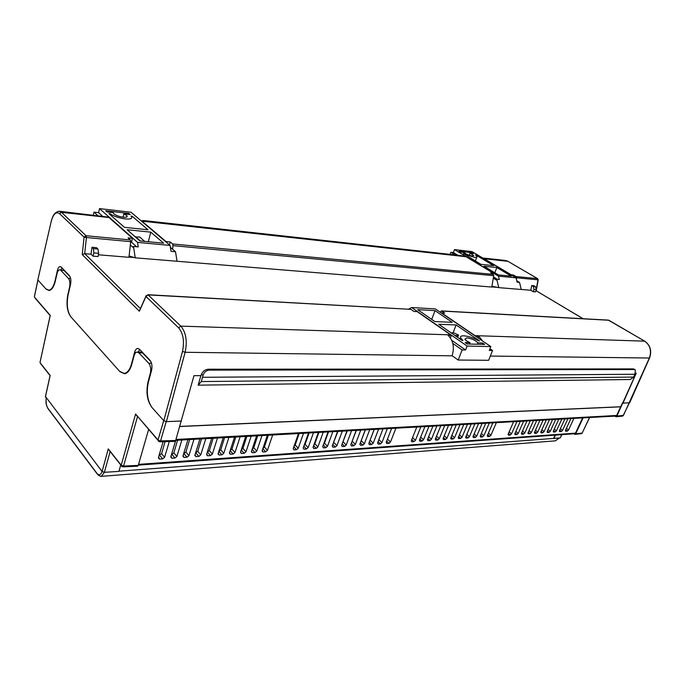 <?xml version="1.0" encoding="UTF-8"?>
<svg xmlns="http://www.w3.org/2000/svg" width="685" height="685" viewBox="0 0 685 685"><rect width="100%" height="100%" fill="white"/><g stroke="black" fill="none" stroke-linecap="round" stroke-linejoin="round"><path stroke-width="1.03" d="M387.385 439.342L388.352 436.859M378.642 440.138L382.298 430.685M369.806 440.857L374.241 429.384M360.841 441.551L365.388 429.872M351.748 442.227L356.38 430.36M342.5 442.904L347.226 430.865M333.115 443.589L337.928 431.379M323.577 444.265L324.484 443.144L328.475 431.901M313.876 444.942L314.886 443.769L318.867 432.432M304.02 445.627L305.125 444.394L309.089 432.971M294.002 446.32L295.201 445.036L299.157 433.519M262.903 448.427L264.401 447.022L268.306 435.215M252.174 449.146L253.775 447.716L257.663 435.797M241.266 449.874L242.961 448.41L246.831 436.396M240.144 436.765L234.964 452.571L233.148 454.052L230.151 450.61L231.958 449.12L235.803 437.004M218.849 451.346L220.758 449.848L224.577 437.621M207.332 452.1L209.353 450.584L213.146 438.254M195.602 452.871L197.734 451.329L201.51 438.897M183.666 453.658L185.909 452.1L189.659 439.547M171.498 454.455L173.862 452.871L177.586 440.215M159.1 455.268L161.591 453.667L165.059 441.654M120.74 464.918L118.916 471.383L104.394 472.325L102.082 471.494L45.45 396.469M561.897 434.632L560.202 437.929L561.726 434.65M118.976 471.177L560.202 437.929M614.745 416.137L616.08 416.728L616.834 416.137L636.185 373.162M615.772 416.078L616.671 415.47L622.528 402.823L623.007 403.14L636.245 373.154L635.329 373.162M574.689 433.716L575.494 433.143L582.618 417.901M553.591 438.4L555.098 435.121M553.763 438.52L555.338 435.103M573.739 433.785L574.989 434.367L575.674 433.81L583.123 417.876M623.05 403.165L624.78 403.063M179.855 426.524L620.815 406.821M496.368 422.654L490.905 435.292L489.569 436.456L487.78 436.585L487.386 435.532L492.849 422.85M516.969 421.515L511.515 433.905L510.214 435.043L508.501 435.163L508.142 434.127L513.596 421.703M523.648 421.147L518.202 433.451L516.901 434.581L515.214 434.701L514.872 433.673L520.326 421.335M530.233 420.787L524.787 433.006L523.503 434.127L521.833 434.247L521.508 433.228L526.953 420.967M536.732 420.427L531.286 432.569L530.019 433.682L528.375 433.793L528.049 432.783L533.495 420.607M543.137 420.076L537.699 432.132L536.441 433.245L534.814 433.357L534.505 432.346L539.943 420.256M549.456 419.725L544.027 431.704L542.777 432.809L541.176 432.92L540.876 431.918L546.313 419.905M555.698 419.383L550.269 431.285L549.028 432.381L547.452 432.492L547.161 431.499L552.589 419.554M561.854 419.049L556.425 430.865L555.201 431.961L553.643 432.064L553.36 431.079L558.78 419.211M567.925 418.715L562.505 430.463L561.289 431.541L559.748 431.644L559.474 430.659L564.894 418.877M573.919 418.381L568.507 430.052L567.3 431.13L565.776 431.233L565.519 430.257L570.93 418.544M420.864 426.815L415.418 440.387L413.937 441.645L411.865 441.791L411.342 440.669L416.788 427.038M428.93 426.37L423.476 439.847L422.011 441.097L419.974 441.234L419.46 440.112L424.914 426.592M436.876 425.933L431.422 439.308L429.974 440.549L427.962 440.686L427.466 439.573L432.92 426.147M444.702 425.496L439.248 438.785L437.809 440.01L435.831 440.147L435.343 439.042L440.806 425.71M452.417 425.077L446.954 438.263L445.533 439.479L443.58 439.616L443.109 438.52L448.572 425.282M460.012 424.657L454.549 437.749L453.136 438.957L451.218 439.094L450.764 438.006L456.227 424.863M467.495 424.246L462.032 437.244L460.637 438.443L458.744 438.571L458.299 437.492L463.771 424.452M474.868 423.835L469.405 436.747L468.026 437.938L466.16 438.066L465.731 436.996L471.194 424.041M482.137 423.433L476.674 436.251L475.313 437.441L473.472 437.561L473.052 436.499L478.524 423.638M489.304 423.039L483.841 435.771L482.488 436.944L480.673 437.073L480.271 436.011L485.733 423.236M395.904 428.185L390.476 442.073L388.952 443.358L386.785 443.512L386.203 442.364L391.632 428.425M387.325 428.656L381.905 442.656L380.363 443.948L378.163 444.103L377.563 442.947L382.983 428.896M378.608 429.135L373.188 443.238L371.638 444.548L369.395 444.702L368.787 443.537L374.198 429.384M369.746 429.623L364.343 443.837L362.767 445.156L360.498 445.31L359.865 444.137L365.268 429.872M360.747 430.12L355.352 444.445L353.76 445.772L351.448 445.935L350.797 444.753L356.191 430.377M351.593 430.625L346.208 445.062L344.606 446.406L342.26 446.569L341.584 445.378L346.97 430.882M342.294 431.139L336.926 445.687L335.299 447.04L332.919 447.202L332.225 446.003L337.594 431.396M332.841 431.661L327.481 446.329L325.846 447.69L323.414 447.862L322.703 446.646L328.055 431.927M323.234 432.192L317.891 446.971L316.23 448.35L313.764 448.521L313.028 447.305L318.371 432.458M313.456 432.732L308.13 447.63L306.452 449.017L303.943 449.197L303.19 447.964L308.507 432.997M303.524 433.271L298.206 448.307L296.511 449.703L293.959 449.882L293.18 448.641L298.489 433.554M272.664 434.975L267.407 450.379L265.652 451.817L262.971 452.006L262.055 450.995L267.356 435.266M262.012 435.557L256.781 451.098L255.008 452.554L252.277 452.742L251.344 451.698L256.618 435.857M251.172 436.157L245.975 451.835L244.168 453.29L241.394 453.487L240.495 452.203L245.684 436.465M233.148 454.052L230.314 454.241L229.347 453.127L234.553 437.073M228.91 437.381L223.764 453.333L221.923 454.823L219.037 455.02L218.044 453.864L223.216 437.698M217.479 438.015L212.359 454.104L210.492 455.602L207.555 455.808L206.545 454.617L211.682 438.332M205.825 438.657L200.739 454.883L198.856 456.407L195.867 456.604L194.831 455.379L199.926 438.982M193.966 439.308L188.914 455.679L187.005 457.22L183.957 457.426L182.895 456.159L187.947 439.642M181.876 439.976L176.867 456.493L174.932 458.042L171.832 458.256L170.745 456.946L175.754 440.309M169.306 441.534L164.588 457.323L162.628 458.89L159.468 459.104L158.363 457.76L163.107 441.714M104.428 472.316L101.286 476.358L555.321 440.849L559.174 438.023M554.73 440.892L555.312 440.849M200.893 375.645L198.128 385.167L630.251 379.499L633.625 377.092L634.926 374.258L635.355 369.926L634.49 369.523L209.173 370.123C206.125 370.474 204.061 372.255 202.983 375.483L201.578 374.078L200.91 375.645M179.89 426.412L620.713 406.753M634.49 369.523L633.505 368.915L208.24 369.215L209.173 370.123M633.505 368.915L634.73 369.549M201.578 374.078C202.94 371.15 205.157 369.532 208.24 369.215M633.625 377.092L201.313 381.554L202.983 375.483M198.128 385.167L201.313 381.554M634.926 374.258L202.563 377.289M452.305 355.832L185.138 352.278L166.378 421.626L163.809 420.718L152.241 407.798C147.455 401.162 146.17 392.591 148.388 382.102L151.539 370.482C152.43 366.218 151.916 362.819 149.989 360.276L139.475 349.239L137.617 348.434C136.246 348.682 135.219 350.009 134.534 352.424L131.546 363.821C129.893 369.626 127.461 372.837 124.268 373.436L119.618 371.321L71.052 317.035C67.361 311.786 66.376 304.423 68.098 294.961L70.546 284.412C71.231 280.576 70.838 277.648 69.365 275.635L61.239 267.116L60.057 266.568C58.884 266.739 58.002 268.041 57.403 270.455L55.065 280.816C53.618 286.655 51.503 289.789 48.746 290.226L45.767 288.779L37.872 279.951L46.006 289.053L48.995 290.5C51.76 290.063 53.867 286.921 55.314 281.09L56.983 273.692C57.583 271.294 58.456 270.001 59.629 269.822L64.219 270.609L59.929 269.839M64.219 270.609L70.093 276.783M60.819 270.369L68.414 278.401C69.887 280.413 70.281 283.333 69.587 287.169L67.849 294.687C66.128 304.149 67.104 311.504 70.795 316.753L119.918 371.655L124.567 373.77C127.77 373.171 130.201 369.96 131.854 364.155L133.986 356.02C134.671 353.623 135.69 352.296 137.043 352.047L138.918 352.869L142.574 352.912L140.699 352.099L137.497 352.056M142.574 352.912L150.94 361.697M137.514 416.608L123.565 466.057L138.259 465.389L148.619 429.452M138.259 465.389L137.514 466.202M159.639 441.799L160.555 440.917L175.66 440.498L193.975 375.68L201.022 375.645M175.66 440.498L174.795 441.38M181.491 421.061L177.389 421.181M138.918 352.869L148.756 363.255C150.666 365.79 151.179 369.189 150.289 373.445L148.046 381.733C145.828 392.222 147.112 400.776 151.899 407.412L163.706 420.607L158.047 439.984L135.57 414.005L157.987 440.284L160.555 440.917L166.215 421.626M102.082 471.494L108.29 448.88L109.857 451.167M137.377 416.446L135.664 414.468M108.29 448.88L121.194 465.183L123.565 466.057L122.786 466.87M50.056 375.996L45.39 397.06M50.125 315.99L39.987 362.588L50.176 375.466M575.674 433.81L582.156 433.083L581.394 433.648M622.4 416.112L623.247 415.512L629.335 402.883M533.195 291.699L535.533 291.887L536.312 289.678L534.077 289.49L533.195 291.699L530.781 290.252L531.723 285.551L533.855 285.731L535.524 286.724L536.312 289.678M521.259 289.472L530.781 290.252M170.394 247.353L175.506 251.72L177.047 261.259L491.787 287.049L493.748 275.687L172.988 245.632L172.56 249.203M98.383 254.786L128.951 257.295L130.715 241.677L86.421 237.524L84.709 253.664L91.002 254.178L91.961 247.268L93.383 248.629L93.879 252.911L93.049 256.173L91.002 254.178M91.961 247.268L96.525 247.67L97.946 249.023L98.657 253.304L98.049 256.584L93.049 256.173M478.276 338.065L478.952 336.335L475.887 336.241L441.628 312.925L444.685 313.088L441.662 311.041L439.976 312.06M172.988 245.632L172.577 243.954L170.231 241.968L166.044 241.565L141.495 220.758L145.597 221.212L143.405 220.527L141.949 220.81M144.218 220.613L460.594 255.531L466.057 256.729L493.054 273.05L490.683 272.818L493.286 274.394L493.748 275.687M59.706 211.288L108.564 217.136L132.479 238.337L128.044 237.909L130.321 239.938L130.715 241.677M166.378 421.626L181.456 421.018M649.551 357.99L629.703 402.72L623.007 403.14M450.584 334.862L417.156 311.624L413.928 311.452L410.923 309.355L148.071 294.892L180.823 326.12L450.584 334.862L451.355 335.453L448.118 335.35C453.247 340.565 454.592 347.312 452.168 355.583M478.952 336.335L482.463 340.907M61.941 267.852L60.999 269.916M140.408 308.567L84.709 253.664L82.243 254.58L84.084 237.156L59.604 213.677C56.093 211.297 53.276 213.951 51.152 221.649L37.906 279.523M484.209 258.725L511.215 274.796L513.493 275.019L516.096 276.56L537.511 278.598L507.945 261.327L484.209 258.725L485.888 258.647L482.831 258.048M536.252 289.447L537.973 279.822L516.558 277.819L516.336 279.078M139.654 349.427L138.293 352.064M450.405 337.919L451.355 335.453M147.772 294.721L410.923 309.355M132.479 238.337L131.563 241.959L130.698 241.874M169.452 244.896L170.231 241.968M493.054 273.05L492.678 274.026M516.558 277.819L516.096 276.56M513.074 276.064L513.493 275.019M531.723 285.551L533.392 286.544L535.524 286.724M533.392 286.544L534.077 289.49M97.946 249.023L93.383 248.629M98.657 253.304L93.879 252.911M140.314 309.115L139.372 311.221L82.243 254.58M583.115 318.731L536.03 290.68L583.055 318.722M463.796 335.813C468.677 336.215 473.635 337.91 478.669 340.89L479.517 340.916L456.107 324.973L438.717 324.236L462.101 340.436L462.974 340.462L460.594 337.953C460.012 336.489 461.082 335.77 463.796 335.813M469.482 344.041L470.013 342.688C467.247 341.481 465.543 340.308 464.909 339.169L466.819 337.885C471.854 338.604 475.536 340.274 477.865 342.885L477.334 344.23M408.585 309.106L411.694 307.548L467.119 346.062L490.828 346.584L489.287 350.429L492.558 350.489L488.619 360.293L458.196 360.045L452.126 355.703M458.196 360.045L462.127 349.941L452.802 343.39M467.119 346.062L465.577 350.001L462.127 349.941M492.558 350.489L489.972 348.725M453.085 332.859L456.107 324.973M457.169 337.02L457.717 335.59L454.986 335.504M457.717 335.59L458.573 335.042L453.804 332.884L451.064 332.79M482.052 344.341L482.582 343.005L477.865 342.885M482.582 343.005L484.637 344.401L467.23 343.99L465.175 342.56L470.013 342.688M435.018 310.613L417.67 309.654L434.855 321.556L452.237 322.335L435.018 310.613L431.738 319.407M411.694 307.548L435.309 308.892L490.828 346.584M465.577 350.001L451.74 340.317M110.062 213.746L108.898 213.617L124.43 227.326L148.003 229.775L132.171 216.237L131.04 216.109L131.469 216.58C132.607 218.583 130.527 219.363 125.227 218.926C118.865 218.027 113.813 216.297 110.062 213.746L109.891 214.482M123.077 217.188L123.899 213.84L127.008 215.801C127.701 217.008 126.442 217.479 123.249 217.205C118.659 216.503 115.44 215.278 113.582 213.532L113.342 213.009M134.234 257.534L128.968 257.08M175.506 251.72L171.027 251.326L170.077 245.427L137.548 242.379L138.233 246.9L133.498 246.472L135.219 257.825L129.268 256.036L129.003 257.106M170.077 245.427L131.049 212.247L99.513 208.608L98.563 212.658L93.982 212.136L97.681 215.484M93.306 214.996L93.982 212.136M133.498 246.472L133.224 247.542L130.347 244.947M128.66 214.379L128.9 213.437L105.695 210.783L106.971 211.913L113.427 212.65M123.899 213.84L130.201 214.551L128.9 213.437M148.32 241.711L150.777 232.147L127.153 229.732L139.817 240.906L163.672 243.175L150.777 232.147M135.365 236.976L139.714 237.036L144.655 241.368M140.374 240.957L135.45 236.616M177.047 261.259L135.219 257.825M99.513 208.608L137.548 242.379M136.615 246.754L131.22 241.925M102.262 215.972L98.563 212.658M475.613 255.197L476.991 256.575C477.231 257.286 476.435 257.551 474.611 257.38L463.385 253.801M469.182 255.248L469.961 253.185L473.772 255.531L472.333 256.01C468.574 255.274 465.843 254.109 464.156 252.525L460.585 252.114L459.096 251.215L471.974 252.688L471.708 253.381M497.644 287.392L491.813 286.912M516.738 280.747L519.53 282.408L517.098 282.194L516.028 277.819L498.5 276.175L499.296 279.514L496.762 279.283L498.766 287.64L491.924 286.261M519.53 282.408L521.259 289.481L498.766 287.64M516.028 277.819L472.025 251.618L454.497 249.597L453.393 252.559L450.867 252.277L455.234 254.94M450.088 254.375L450.867 252.277M496.762 279.283L496.462 280.054L493.328 278.144M475.715 254.923L493.714 265.66L480.836 264.324L463.48 253.544M469.961 253.185L473.463 253.578L471.974 252.688M494.81 272.75L496.848 267.527L483.961 266.208L498.432 274.933L511.31 276.158L496.848 267.527M454.497 249.597L498.5 276.175M497.456 279.343L493.525 276.963M457.768 255.222L453.393 252.559M589.631 417.516L582.156 433.083L589.468 417.525M616.834 416.137L623.478 415.35L649.371 358.024L490.323 356.054M175.976 439.462L616.671 415.47M138.558 464.362L575.494 433.143M110.131 451.509L104.394 472.325M148.491 381.725L148.046 381.733M150.289 373.445L150.734 373.445M151.522 363.264L148.756 363.255M70.641 278.538L68.414 278.401M108.367 449.283L121.142 465.432L135.57 414.005M37.932 280.028L34.353 296.982L50.262 315.374M46.22 398.148C45.775 402.412 46.332 405.794 47.907 408.277L97.005 473.429C99.025 475.69 100.721 475.047 102.091 471.503M97.989 474.739L97.005 473.429M48.883 409.57L47.907 408.277M158.749 441.474L157.987 440.284L159.819 441.799L174.94 441.371M137.625 466.194L122.923 466.87L121.142 465.432L121.819 466.519M40.852 363.949L50.048 375.577M40.107 362.031L50.176 315.451M37.889 279.968L34.387 296.562M50.116 315.511L35.363 298.446M161.591 453.667L164.588 457.323M158.655 456.767L159.468 459.104M162.628 458.89L159.648 455.234M173.862 452.871L176.867 456.493M171.027 456.022L171.832 458.256M174.932 458.042L171.944 454.429M185.909 452.1L188.914 455.679M183.16 455.285L183.957 457.426M187.005 457.22L184.008 453.633M197.734 451.329L200.739 454.883M195.079 454.566L195.867 456.604M198.856 456.407L195.859 452.853M209.353 450.584L212.359 454.104M206.776 453.847L207.555 455.808M210.492 455.602L207.495 452.091M220.758 449.848L223.764 453.333M218.267 453.145L219.037 455.02M221.923 454.823L218.926 451.338M231.958 449.12L234.964 452.571M229.552 452.442L230.314 454.241M242.961 448.41L245.975 451.835M240.641 451.749L241.394 453.487M244.168 453.29L241.24 449.951M253.775 447.716L256.781 451.098M251.532 451.072L252.277 452.742M255.008 452.554L252.123 449.3M264.401 447.022L267.407 450.379M262.235 450.396L262.971 452.006M265.652 451.817L262.826 448.658M295.201 445.036L298.206 448.307M293.257 448.435L293.959 449.882M296.511 449.703L293.839 446.791M305.125 444.394L308.13 447.63M303.25 447.802L303.943 449.197M306.452 449.017L303.823 446.183M314.886 443.769L317.891 446.971M313.079 447.177L313.764 448.521M316.23 448.35L313.644 445.584M324.484 443.144L327.481 446.329M322.738 446.56L323.414 447.862M325.846 447.69L323.311 444.993M333.929 442.536L336.926 445.687M332.251 445.944L332.919 447.202M335.299 447.04L332.807 444.411M343.219 441.936L346.208 445.062M341.601 445.344L342.26 446.569M344.606 446.406L342.158 443.837M352.364 441.346L355.352 444.445M350.797 444.753L351.448 445.935M353.76 445.772L351.354 443.272M361.355 440.763L364.343 443.837M359.856 444.171L360.498 445.31M362.767 445.156L360.404 442.715M370.208 440.19L373.188 443.238M368.761 443.589L369.395 444.702M371.638 444.548L369.309 442.167M378.925 439.624L381.905 442.656M377.538 443.024L378.163 444.103M380.363 443.948L378.077 441.619M387.505 439.076L390.476 442.073M386.169 442.467L386.785 443.512M388.952 443.358L386.7 441.089M481.375 433.442L483.841 435.771M482.488 436.944L480.63 435.189M480.168 436.336L480.673 437.073M474.166 433.879L476.674 436.251M475.313 437.441L473.421 435.643M472.958 436.807L473.472 437.561M466.862 434.316L469.405 436.747M465.637 437.287L466.16 438.066M468.026 437.938L466.108 436.105M459.447 434.769L462.032 437.244M460.637 438.443L458.685 436.576M458.214 437.775L458.744 438.571M451.92 435.223L454.549 437.749M450.679 438.272L451.218 439.094M453.136 438.957L451.158 437.047M444.282 435.677L446.954 438.263M443.032 438.768L443.58 439.616M445.533 439.479L443.52 437.527M436.533 436.139L439.248 438.785M435.275 439.273L435.831 440.147M437.809 440.01L435.771 438.015M428.664 436.61L431.422 439.308M427.397 439.787L427.962 440.686M429.974 440.549L427.894 438.511M420.684 437.09L423.476 439.847M422.011 441.097L419.905 439.017M419.4 440.309L419.974 441.234M412.575 437.569L415.418 440.387M413.937 441.645L411.796 439.522M411.283 440.832L411.865 441.791M566.452 428.228L568.507 430.052M565.382 430.719L565.776 431.233M567.3 431.13L565.75 429.752M560.424 428.604L562.505 430.463M561.289 431.541L559.722 430.137M559.345 431.122L559.748 431.644M554.319 428.981L556.425 430.865M553.223 431.524L553.643 432.064M555.201 431.961L553.608 430.531M548.128 429.358L550.269 431.285M549.028 432.381L547.418 430.925M547.024 431.935L547.452 432.492M541.852 429.743L544.027 431.704M540.748 432.346L541.176 432.92M542.777 432.809L541.141 431.327M535.499 430.137L537.699 432.132M536.441 433.245L534.779 431.738M534.377 432.774L534.814 433.357M529.06 430.531L531.286 432.569M530.019 433.682L528.332 432.149M527.921 433.194L528.375 433.793M522.527 430.933L524.787 433.006M521.379 433.631L521.833 434.247M523.503 434.127L521.799 432.569M515.899 431.336L518.202 433.451M514.752 434.067L515.214 434.701M516.901 434.581L515.171 432.988M509.186 431.747L511.515 433.905M510.214 435.043L508.458 433.417M508.03 434.504L508.501 435.163M488.474 433.014L490.905 435.292M487.283 435.874L487.78 436.585M489.569 436.456L487.729 434.735M172.577 243.954L493.286 274.394M466.057 256.729L142.026 221.161M109.086 217.547L61.487 212.324L86.036 235.734L130.321 239.938M51.247 221.229L51.101 221.597C53.73 212.787 54.886 213.891 56.393 212.187L58.953 211.211L61.487 212.324L59.604 213.677M475.116 335.659L644.645 341.156L608.828 320.246L441.662 311.041M178.622 327.824L180.823 326.12C186.02 332.388 187.459 341.104 185.138 352.278L182.501 351.379C184.573 341.327 183.28 333.475 178.622 327.824L145.956 296.502L139.372 311.221M649.371 358.024C651.795 350.874 650.219 345.249 644.645 341.156L644.893 341.267C650.399 345.377 651.966 350.917 649.594 357.895L649.371 358.024M163.809 420.718L182.501 351.379M136.067 352.441L134.534 352.424M58.396 270.524L57.403 270.455M537.579 278.607L507.945 261.327L504.862 260.411L484.321 258.151M37.821 279.891L51.152 221.649M86.036 235.734L84.084 237.156L86.421 237.524L86.036 235.734M146.136 295.535L145.956 296.502L148.071 294.892L145.879 296.322L139.363 310.896M537.511 278.598L538.213 279.814L537.511 278.598M441.32 310.913L608.366 320.118L644.713 341.164M175.72 440.318L615.901 416.069M138.336 465.132L574.792 433.708M46.178 398.088C46.109 401.795 45.279 403.354 47.89 408.457L96.97 473.626C98.212 475.296 99.65 476.203 101.286 476.358L101.286 476.358M559.354 438.006L555.347 440.849M50.091 375.534L45.338 396.975M574.989 434.367L581.479 433.639L582.353 433.014M616.08 416.728L622.502 416.103L623.427 415.461M125.809 373.436L124.268 373.436M138.062 348.434L137.617 348.434M49.919 290.286L48.746 290.226M506.403 260.668L508.022 261.345M536.244 290.783L538.213 279.84M460.157 339.084L460.594 337.953M458.393 335.504L457.674 337.371M126.708 217.017L127.008 215.801M475.304 260.994L476.734 257.252"/></g></svg>
